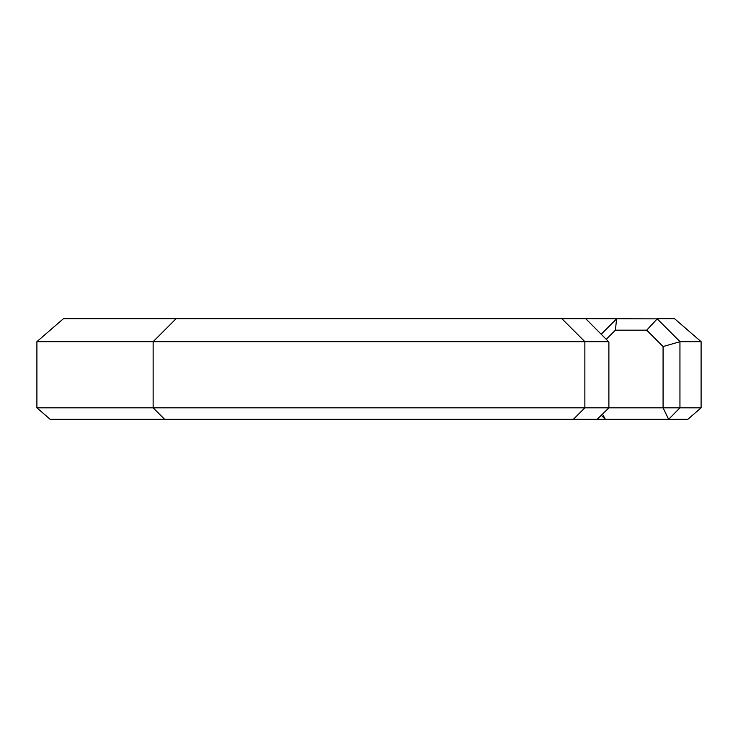 <?xml version="1.0" encoding="UTF-8"?>
<svg xmlns="http://www.w3.org/2000/svg" width="738" height="738" viewBox="0 0 738 738"><rect width="100%" height="100%" fill="white"/><g stroke="black" fill="none" stroke-linecap="round" stroke-linejoin="round"><path stroke-width="1.11" d="M657.235 318.862L585.677 318.668L608.887 341.962L608.887 407.828L36.9 407.828L36.9 341.676L584.865 341.676L584.865 407.828L573.361 419.332L597.18 419.332L608.887 407.828L679.947 407.828L668.637 419.332L663.075 407.828L663.075 346.556L680.049 341.676L657.235 318.862L646.691 330.172L663.075 346.556M597.18 419.332L605.372 419.332L601.276 415.309M602.494 414.11L605.372 419.332L687.816 419.332L701.1 407.828L679.947 407.828L679.947 341.962M606.341 339.24L615.409 330.172L616.581 318.862L601.276 334.166M585.677 318.668L176.142 318.668L153.135 341.676L153.135 407.828L164.639 419.332L50.184 419.332L36.9 407.828M164.639 419.332L573.361 419.332M615.409 330.172L646.691 330.172M680.049 341.676L701.1 341.676L674.532 318.668L657.134 318.668M701.1 407.828L701.1 341.676M608.785 341.676L584.865 341.676L561.858 318.668M176.142 318.668L63.468 318.668L36.9 341.676"/></g></svg>
